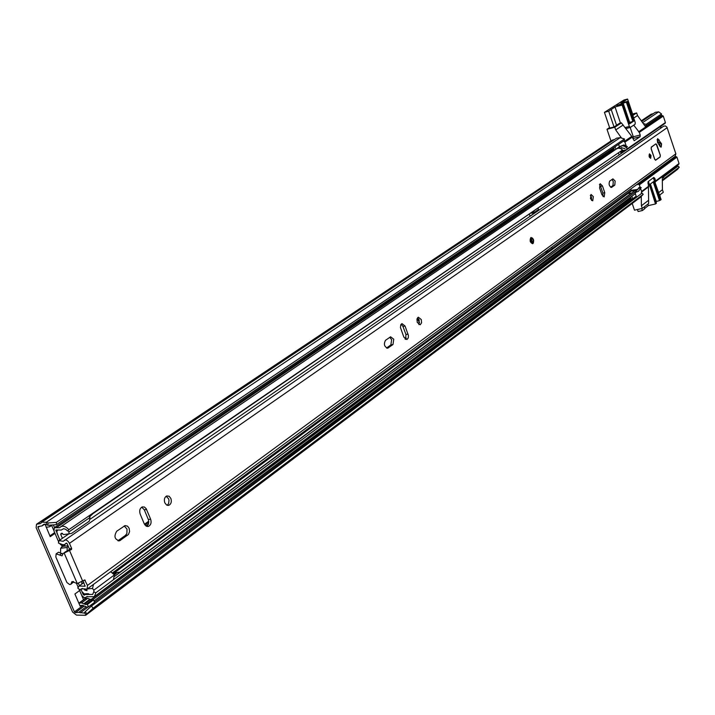 <?xml version="1.0" encoding="UTF-8"?>
<svg xmlns="http://www.w3.org/2000/svg" width="715" height="715" viewBox="0 0 715 715"><rect width="100%" height="100%" fill="white"/><g stroke="black" fill="none" stroke-linecap="round" stroke-linejoin="round"><path stroke-width="1.07" d="M83.548 599.671L81.698 595.372M53.75 530.342L51.632 525.418M49.88 535.884L54.662 532.621M41.801 522.191L616.589 138.156L620.128 137.682L624.49 138.951L56.387 522.361L56.431 524.667L47.959 525.284L47.905 522.978L46.341 522.245L41.801 522.191L40.576 523.532L36.51 524.256L36.143 527.67L72.59 612.049L76.451 615.088L85.648 615.302L86.998 613.836L85.165 611.763L91.377 606.097L93.2 608.161L86.998 613.836M79.58 590.572L74.905 593.995L80.143 606.168L81.108 605.453M78.847 603.147L85.014 598.634L84.593 597.669M54.492 527.59L53.33 524.899M45.036 524.158L50.211 536.661L55.001 533.399M47.959 525.284L46.386 524.551L43.356 524.515L42.14 525.856L38.056 526.58L37.966 527.429L74.431 611.888L75.406 612.657L78.748 612.371L83.995 613.077L85.165 611.763M85.648 615.302L640.327 197.34L643.223 194.328L93.2 608.161M643.223 194.328L642.034 193.104L91.377 606.097M635.707 196.571L636.967 196.911M661.536 113.953L646.119 124.347L645.877 125.912L661.286 115.49L661.536 113.953L658.685 111.844L655.253 112.327L641.695 121.389M643.223 123.525L646.119 124.347M653.34 113.605L650.981 114.32L641.275 120.799M644.68 125.572L645.877 125.912M85.014 598.634L87.739 598.321L90.519 599.545L84.379 604.121L87.409 604.47L88.454 606.91L86.774 607.053L82.645 605.319L80.348 605.516L80.143 606.168M84.379 604.121L81.59 602.879L78.864 603.192M46.672 524.685L45.599 524.828L46.162 524.452M50.533 525.096L49.639 526.758L46.18 527.312M624.49 138.951L624.258 140.542L56.431 524.667M673.164 168.427L674.495 168.758M662.331 180.823L677.293 169.553L679.25 167.221L664.262 178.5L663.1 177.311L678.106 166.05L679.25 167.221M662.322 180.502L664.262 178.5M47.905 522.978L56.387 522.361M36.51 524.256L612.21 140.185L614.641 139.461M662.304 178.133L663.1 177.311M44.875 524.265L45.599 524.828M88.454 606.91L94.586 602.316L93.54 599.885L90.519 599.545M87.409 604.47L93.54 599.885M616.518 125.197L619.404 123.436M632.855 138.692L633.311 136.771L630.174 127.458L625.768 128.584M609.752 128.048L614.292 126.895L616.536 125.241M632.605 113.998L636.645 112.925L632.838 115.419M619.092 123.516L621.398 122.909L614.793 127.234L606.99 129.281L609.6 127.583M633.722 125.161L639.326 132.347L640.22 134.992L640.086 136.708L634.178 140.739L632.319 137.101L621.398 122.909M632.221 203.507L634.491 210.183L642.302 208.405L648.648 203.534L648.442 186.928M659.623 195.106L663.288 192.299L662.421 189.725L662.287 176.56M648.442 186.865L648.076 181.69L653.778 177.454L654.788 178.339L655.664 180.958L655.28 182.191M614.793 127.234L615.704 129.916L623.194 124.991M633.722 118.055L637.53 115.553L636.645 112.925M665.039 123.329L665.415 122.533L663.279 116.089L662.465 115.607L645.69 126.975L637.53 115.553M610.976 141.007L606.99 129.281M621.076 153.591L620.754 152.644L623.587 151.222L623.453 150.508M626.671 147.353L626.966 149.587L621.46 151.026M621.022 151.33L620.754 152.644M623.605 140.98L624.901 142.142L626.072 145.601M615.704 129.916L621.541 138.093M641.266 196.366L641.409 205.768L642.302 208.405M640.783 189.073L641.596 191.477L641.23 193.711M636.466 184.81L638.513 184.327L639.353 184.845L640.193 187.339M645.69 126.975L638.504 131.846M631.488 136.592L624.061 141.624M641.409 205.768L648.621 200.263M658.756 192.523L662.421 189.725M678.651 164.262L679.036 163.485L676.917 157.112L676.104 156.621L674.12 157.103M662.465 115.607L660.258 116.188M660.857 127.467L660.526 126.475M622.658 150.713L622.622 152.527M629.584 123.731L623.158 104.381L616.768 105.632L622.568 103.317L622.926 104.381M629.683 123.758L633.633 121.157L629.28 122.542M629.674 122.435L623.176 103.157L622.568 103.317M609.761 128.083L604.425 112.353L623.972 100.02L627.573 99.036L632.793 114.561M632.391 137.307L633.284 136.69M623.176 103.157L626.376 102.182L632.873 121.478M604.425 112.353L608.688 111.2L615.025 106.973L622.148 105.042L629.361 126.439L630.326 127.413L635.09 124.249L635.224 122.533L628.074 101.271L626.376 102.182M628.074 101.271L620.986 103.201L627.573 99.036M623.158 104.381L622.148 105.042M608.688 111.2L614.024 126.957M616.589 125.393L611.236 109.592M615.025 106.973L620.486 123.123M641.686 208.548L642.365 210.55L638.102 211.515L637.423 209.522M642.365 210.55L644.787 208.682L644.206 206.948M659.82 194.963L660.115 196.553M653.197 181.887L659.498 200.611L661.134 199.601L653.331 177.794M659.498 200.611L656.307 201.505L650.4 183.978M648.389 181.458L655.494 203.972L656.352 203.158M655.494 203.972L648.371 205.598L644.707 208.423M647.87 204.133L648.371 205.598M660.249 200.289L653.885 181.369L649.989 184.282L656.388 203.275M148.783 521.163L144.466 524.274M417.095 318.631L419.571 322.635M144.939 525.016L148.836 522.209M618.484 153.073L619.119 154.941M619.816 146.682L619.431 148.228M619.485 146.986L622.318 145.717L624.606 146.262L626.179 147.496L627.368 146.673L623.981 144.913L620.209 146.378M627.368 146.673L626.179 147.496M621.755 147.513L620.397 148.47L621.156 147.808L625.089 148.541M630.702 189.046L631.72 190.735M638.45 191.334L641.203 187.589L638.45 191.334L636.279 192.085M641.203 187.589L639.639 187.205L638.468 188.072L640.032 188.456M638.468 188.072L637.423 189.967L631.399 190.977L632.578 190.101L637.959 189.439M630.621 191.602L629.951 191.182L626.394 193.81L626.984 194.239M76.585 583.592L78.114 587.167M78.856 588.883L81.814 595.559L83.932 597.454L85.389 597.669L86.658 596.766L94.371 596.65L95.837 592.807L636.502 191.084L634.911 193.971L94.371 596.65M114.641 576.361L634.929 190.699L636.502 191.084M81.045 589.509L83.19 594.505L84.343 595.193L85.04 594.531L92.727 594.415L93.701 591.886L95.837 592.807M114.516 572.76L627.841 193.604L631.774 193.041M78.427 583.342L79.445 585.8M60.042 544.052L62.857 546.385M62.607 546.269L63.143 544.812M58.684 541.979L53.991 531.057L54.358 527.679L59.64 527.75L60.757 526.758C63.215 525.516 65.905 526.49 68.837 529.681L622.568 149.971L620.549 148.532L618.243 148.22L616.58 148.845L60.757 526.758M68.837 529.681L67.63 530.986L65.691 529.315L63.662 528.689L61.213 530.047L55.922 529.976L59.81 540.084M614.873 150.007L611.45 150.195L54.358 527.679M622.568 149.971L89.169 516.212M530.029 216.145L533.015 214.089L532.568 212.838M534.4 213.276L534.123 212.48M529.35 214.223L530.074 216.261M613.729 147.665L614.256 150.052L611.459 150.195M615.883 149.31L615.025 146.781M615.856 149.221L619.431 146.798L618.6 144.367M626.42 193.792L627.01 194.221M630.585 191.62L629.924 191.209M631.685 190.807L628.288 193.318L631.685 190.807L634.25 191.2M635.313 193.631L636.189 196.214L632.712 198.824L631.837 196.268M632.712 198.824L631.229 199.163L630.567 197.206M530.727 213.276L534.203 212.453L538.529 209.486L538.082 208.226M534.203 212.453L533.756 211.193M544.848 252.234L547.985 251.546L552.23 248.418L551.774 247.131M547.538 250.259L547.985 251.546M88.919 515.908L90.001 517.437L68.863 531.969L69.141 533.846L63.555 534.552L61.669 533.238L60.793 533.873L61.776 533.202M89.402 594.308L88.204 593.7L84.29 593.915L82.198 591.895M110.691 571.723L114.4 574.932L113.533 579.186M90.001 517.437L89.321 521.163L71.679 533.327L69.141 533.846M60.561 552.257L60.677 548.253L62.357 546.448M67.085 551.185L67.201 547.476L68.077 545.858M69.418 549.165L68.434 550.273M59.917 540.013L56.851 532.872L56.994 530.619L57.629 530.441M87.284 588.946L92.512 588.445L93.79 590.188L94.04 592.038M85.988 589.392L84.942 590.17L86.989 590.626L86.873 589.214M84.942 590.17L84.442 589.643L85.04 589.205M83.655 582.189L81.993 583.941M84.057 588.749L84.442 589.643M81.814 583.529L81.805 581.903M114.4 574.932L93.79 590.188M93.513 584.37L92.512 588.445M62.393 533.354L60.766 534.471L62.411 538.297M67.952 530.637L68.863 531.969M65.762 546.037L63.242 544.812M60.766 534.471L60.793 533.873M89.607 516.802L93.129 513.486M119.325 572.885L119.226 572.17L113.238 573.305M119.226 572.17L113.658 573.788M114.364 574.851L116.152 573.528M661.572 143.858L657.684 138.594L657.469 142.214L660.276 146.709L661.196 147.076L661.572 143.858M649.131 156.764L650.668 158.337L651.016 155.423L649.488 153.85L649.131 156.764M531.129 237.487L530.289 241.67L532.496 243.726M590.465 198.681L592.735 200.844L593.325 196.634L591.064 194.471L590.465 198.681M591.546 200.477L591.43 197.09L590.34 195.284M615.15 181.047L612.925 178.857L609.663 181.127C608.528 184.148 609.153 186.24 611.548 187.41L614.811 185.105L615.15 181.047M610.619 187.223L612.934 185.56L613.282 181.494L611.969 179.492M417.256 322.42L420.223 324.771L421.582 322.814L421.278 319.551L418.311 317.201L416.952 319.149L417.256 322.42M418.901 324.601L419.187 319.971L417.533 317.791M393.742 339.223L390.587 336.792L385.439 340.367C383.544 344.362 384.348 346.945 387.852 348.125L393 344.505L393.742 339.223M386.547 348.026L390.873 344.916L391.623 339.634L389.755 337.31M164.799 502.779L166.568 504.987L168.883 505.291C171.171 504.003 171.832 501.724 170.867 498.444L169.097 496.237L166.783 495.933C164.495 497.211 163.833 499.49 164.799 502.779M167.221 505.291L168.633 503.494L168.999 500.33L168.579 498.757L166.148 496.246M129.129 528.26L127.574 526.186L125.098 525.579L116.706 531.227C113.667 536.482 114.668 539.655 119.691 540.746L128.423 534.489L129.594 531.585L129.129 528.26M117.921 540.772L125.429 535.41L126.886 533.47L127.011 529.073L124.187 525.936M654.681 159.302L655.601 160.249L660.177 156.951L660.303 155.244L656.817 144.814L655.896 143.867L651.294 147.093L651.159 148.809L654.681 159.302L655.637 160.071L660.133 156.817L660.249 155.28L660.177 156.951M144.242 523.791L146.083 526.061L148.506 526.356C150.936 524.998 151.643 522.611 150.633 519.188L146.182 508.678L144.403 507.024L142.285 506.899C139.863 508.24 139.157 510.626 140.167 514.049L144.242 523.791M403.85 337.123L406.933 339.536L408.265 337.918L408.426 335.558L405.048 326.031L401.946 323.6L400.766 324.825L400.454 327.568L403.85 337.123M602.45 185.909L600.171 183.701L599.581 187.938L601.914 194.721L604.184 196.92L604.765 192.666L602.45 185.909L600.564 186.365L599.447 184.515M63.876 553.07L65.601 551.649L64.153 553.035L71.473 549.504L69.141 549.781L69.346 548.825L67.121 543.632L66.254 543.114L64.851 544.392L63.09 544.812L58.416 543.034L59.059 540.603L68.81 533.891M83.825 582.6L79.133 586.023L77.747 587.998L80.303 590.054L81.153 588.847L87.114 589.071L87.471 585.415L84.665 579.928L77.274 583.565L71.956 581.581L70.83 584.307L69.632 584.539L66.933 582.528L55.833 556.985L56.154 553.848L62.035 555.85L63.215 553.312M87.114 589.071L675.166 156.335L675.863 153.823L666.889 127.082L665.361 125.929L663.618 126.197L63.224 541.3L59.059 540.603M69.346 548.825L71.679 548.548L69.444 543.355C67.907 540.576 66.182 539.539 64.279 540.236M71.679 548.548L71.473 549.504M661.875 127.404L659.659 127.073M626.778 149.667L90.278 519.108M82.529 588.418L80.303 590.054M79.133 586.023L85.076 586.255L83.146 581.009M658.738 142.634L657.058 139.747M66.263 551.408L69.141 549.781M603.013 196.553L602.879 193.113L600.564 186.365M405.593 339.384L405.959 334.504L402.938 326.451L401.169 324.163M146.781 526.374L148.532 523.997L148.532 520.02L144.296 509.795L141.695 507.176M70.83 584.307L73.743 581.778M62.688 554.009L58.532 552.195L56.154 553.848M531.719 242.108L531.093 239.293M659.829 146.2L659.829 142.357L661.42 144.019L660.839 147.084M658.417 142.214L658.265 142.75M659.829 142.357L658.265 142.759M655.762 143.938L651.338 147.227L651.222 148.774L654.734 159.257M649.586 157.309L649.086 155.244M39.602 526.338L37.966 527.429M630.639 197.403L90.769 599.724M83.11 605.426L74.431 611.888M640.327 197.34L86.175 614.802L84.352 612.737M635.984 196.67L94.514 602.164M88.142 606.937L80.303 612.809M631.372 199.128L94.005 600.957M85.925 606.999L78.748 612.371M630.88 198.135L92.369 599.992M84.093 606.168L75.406 612.657M658.685 111.844L642.579 122.631M651.49 114.087L641.328 120.871M81.59 602.879L87.739 598.321M79.294 603.085L85.442 598.526M46.386 524.551L46.341 522.245L620.128 137.682M677.757 169.142L662.331 180.77M612.737 139.952L37.144 524.024M673.548 168.534L662.287 176.971M44.375 524.158L42.614 525.346M51.382 525.033L50.345 525.74M83.878 603.728L90.019 599.152M85.729 604.613L91.869 600.037M640.22 134.992L633.311 136.771M633.168 138.478L640.086 136.708M654.037 178.518L654.788 178.339M632.319 137.101L624.901 142.142M627.171 148.845L665.415 122.533M663.279 116.089L639.326 132.347M641.596 191.477L648.827 186.061M655.664 180.958L679.036 163.485M676.917 157.112L639.353 184.845M676.104 156.621L638.513 184.327M623.766 151.741L623.587 151.222L625.303 150.043M629.361 126.439L625.035 127.565M633.633 121.157L627.144 101.861M623.087 104.444L629.62 123.82M647.853 183.12L648.425 182.986M406.218 338.097L405.021 338.964M148.532 523.997L145.869 525.918M621.558 147.585L620.79 148.112M636.287 189.484L635.108 190.36M631.13 190.315L629.951 191.182M87.141 596.498L86.238 597.168M631.56 192.987L119.307 572.581M626.394 193.81L112.666 572.769M84.075 593.852L83.19 594.505M613.068 149.989L56.413 527.706M56.807 530.155L55.833 530.816M612.818 149.909L614.176 148.979M67.201 547.476L60.677 548.253M69.65 550.782L82.743 581.295M675.863 153.823L87.471 585.415M667.167 127.681L69.444 543.355M85.192 585.844L84.647 586.237M148.336 519.483L150.633 519.188M144.296 509.795L146.593 509.482M118.216 540.585L120.531 540.308M125.429 535.41L127.735 535.133M405.959 334.504L408.068 334.093M402.938 326.451L405.048 326.031M386.922 348.16L388.281 347.901M390.873 344.916L393 344.505M602.879 193.113L604.765 192.666M612.934 185.56L614.811 185.105M611.137 187.446L611.763 187.294M85.264 580.267L83.977 580.401M64.153 553.035L77.274 583.565M73.189 581.501L71.482 582.734M61.919 553.347L59.542 555.01M655.861 144.037L656.817 144.814M656.754 144.859L660.303 155.244M657.416 140.408L659.23 139.943M531.245 237.934C530.199 240.848 530.807 242.573 533.077 243.109C534.123 240.204 533.515 238.479 531.245 237.934M532.881 243.556L532.63 243.69C530.173 242.635 529.556 240.624 530.789 237.639L532.478 238.086M533.488 242.591L533.086 243.368M532.881 242.555C531.102 242.135 530.619 240.776 531.442 238.488C533.22 238.917 533.703 240.276 532.881 242.555M531.665 242.197L532.425 242.26L531.379 238.864L532.13 242.367M657.666 142.651L658.345 142.482M660.258 155.271L656.236 144.055M660.133 156.817L655.601 160.249M655.628 160.178L660.061 156.978M650.802 155.548C651.061 158.238 650.534 158.614 649.229 156.665C648.979 153.975 649.497 153.6 650.802 155.548M649.783 157.675L650.355 155.727L649.095 154.824M44.705 524.14L42.14 525.856M49.639 526.758L52.293 524.971M619.199 123.463L621.514 122.846M626.966 149.587L665.209 123.248M641.409 192.192L648.639 186.776M655.476 181.655L678.848 164.173M630.273 127.431L625.777 128.602M650.06 184.229L656.45 203.203M87.293 596.444L85.97 597.418M86.211 593.665L85.04 594.531M614.006 148.47L611.486 150.177M61.839 546.51L68.032 545.76M167.9 505.425L168.883 505.291M66.692 543.15L65.217 544.169M147.397 526.49L148.506 526.356M118.493 540.889L119.691 540.746M387.405 348.205L387.852 348.125M532.63 243.69L532.979 243.511C534.275 240.428 533.631 238.426 531.03 237.514L530.968 237.532M650.033 157.729L649.265 156.639L649.309 154.655"/></g></svg>
